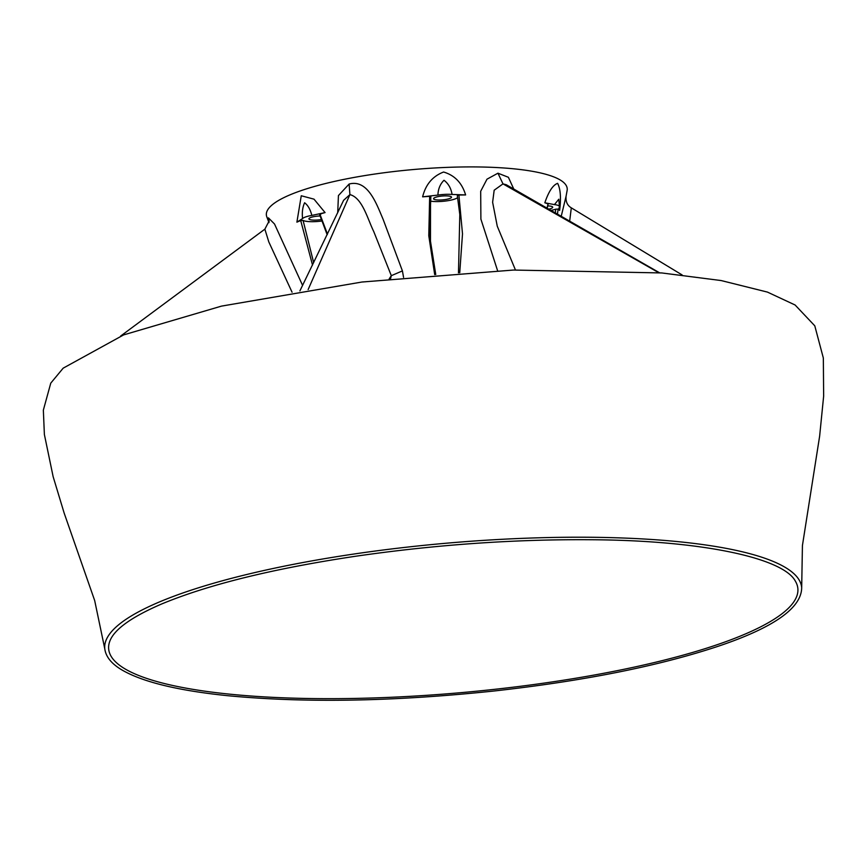 <?xml version="1.0" encoding="UTF-8"?>
<svg xmlns="http://www.w3.org/2000/svg" width="867" height="867" viewBox="0 0 867 867"><rect width="100%" height="100%" fill="white"/><g stroke="black" fill="none" stroke-linecap="round" stroke-linejoin="round"><path stroke-width="1.3" d="M422.63 196.842C425.643 184.508 432.633 176.229 443.59 172.024C454.676 175.297 462.024 182.937 465.612 194.934L452.075 194.446C451.089 188.356 448.402 183.62 444.012 180.26C440.154 184.075 438.128 189.017 437.922 195.075L422.63 196.842A143.716 30.854 -5 0 1 429.664 196.332L430.52 196.755L430.476 241.21L435.754 274.514M434.692 274.601L428.786 235.737L429.664 196.332L430.52 196.755M296.893 222.158L301.261 195.758L314.006 199.161L325.071 212.588L311.838 215.417C310.375 209.543 307.969 205.316 304.61 202.759C302.572 207.246 301.889 212.513 302.561 218.571L296.893 222.158A143.716 30.854 -5 0 1 300.708 220.554L303.092 220.435L313.67 262.679M312.521 265.053L300.708 220.554M544.823 202.791C548.681 191.488 552.94 185.007 557.622 183.338C560.526 188.973 561.198 198.012 559.627 210.443L558.847 208.6L559.323 207.126A15.779 3.392 175 0 0 559.453 206.617A15.779 3.392 175 0 0 554.447 204.601L544.823 202.791A143.716 30.854 -5 0 1 548.042 203.875L547.977 204.157M558.803 199.226L554.447 204.601M547.012 208.167L548.042 203.875M659.505 272.758L506.285 184.736L502.979 183.88L658.736 272.693M502.979 183.891L494.179 190.209L492.619 202.249L497.257 226.179L515.442 269.973M497.582 270.667L480.892 219.102L480.686 191.271L486.994 179.176L497.951 173.194L508.387 177.28L513.763 189.039M502.979 183.88L497.951 173.194M390.54 278.73L391.32 275.673L373.742 231.532C367.521 218.831 362.33 197.774 349.9 194.609L349.119 184.042C368.052 178.938 376.766 204.623 383.095 219.275L402.418 270.905L403.567 277.397M389.175 278.881L391.32 275.673L402.418 270.905M337.718 212.697L338.433 195.563L349.119 184.042M349.91 194.609L343.614 200.31L299.895 290.9M349.9 194.62L308.132 289.578M561.22 216.338L566.086 196.159C565.566 201.577 567.311 205.479 571.31 207.842L569.662 221.183M571.342 207.874L682.134 274.947M292.06 292.212L268.813 241.936L264.868 229.159L269.095 221.009L268.423 217.855L274.536 224.033L302.594 285.406M269.095 221.67L268.423 217.855M566.086 196.159L567.116 190.556A150.999 32.415 175 0 0 469.871 166.908A150.999 32.415 175 0 0 299.863 191.065A150.999 32.415 175 0 0 266.798 216.837L268.976 222.656M555.324 212.946L555.747 209.175L558.11 209.077L557.47 214.171M548.768 209.175A9.017 1.94 175 0 0 550.599 208.665A9.017 1.94 175 0 0 552.712 207.202A9.017 1.94 175 0 0 547.706 205.912M555.747 209.175A15.779 3.392 -5 0 1 550.913 210.41M558.11 209.077A143.716 30.854 -5 0 1 559.627 210.443M320.194 215.981A9.017 1.94 175 0 0 308.901 218.842A9.017 1.94 175 0 0 320.92 219.622A9.017 1.94 175 0 0 321.646 219.503M322.221 220.955A15.779 3.392 -5 0 1 303.092 220.435M327.466 234.123L319.88 214.051L320.66 214.474L319.88 214.051A143.716 30.854 -5 0 1 325.071 212.588M311.838 215.417A15.779 3.392 175 0 0 302.561 218.571M436.73 199.909A9.017 1.94 175 0 0 449.388 198.63A9.017 1.94 175 0 0 451.501 197.156A9.017 1.94 175 0 0 442.354 196.018A9.017 1.94 175 0 0 433.543 198.727A9.017 1.94 175 0 0 436.73 199.909M457.624 197.633A15.779 3.392 -5 0 1 445.681 201.014A15.779 3.392 -5 0 1 430.357 201.111M457.31 195.552L459.803 214.496L457.31 195.552L458.903 195.032A143.716 30.854 -5 0 1 465.612 194.934M452.075 194.446A15.779 3.392 175 0 0 437.922 195.075M458.48 272.834L459.803 214.496M458.903 195.032L462.501 233.862L459.738 272.758M801.682 587.815A349.791 75.093 175 0 0 446.657 543.186A349.791 75.093 175 0 0 104.777 648.787C105.872 657.132 112.049 664.436 123.287 670.733C144.171 682.351 178.905 690.674 227.49 695.681C305.108 703.104 393.997 701.544 494.157 690.988C584.185 680.92 658.985 665.975 718.559 646.143C773.7 627.545 801.401 608.103 801.682 587.815L802.43 545.506L819.629 436.199L823.65 396.111L823.336 358.017L814.785 325.819L795.104 305L767.436 292.092L721.181 280.561L661.694 272.942L513.394 270.049L361.94 282.024L221.497 306.116L123.688 334.879L63.193 368.15L50.763 383.138L43.35 410.134L44.38 434.486L53.136 476.655L64.191 513.188L94.676 600.538L104.777 648.787M716.586 644.907A345.922 74.269 175 0 0 795.462 581.323L795.462 581.323C783.584 558.001 701.598 540.304 590.362 539.729C513.665 539.176 435.321 544.704 355.329 556.289C272.986 568.654 208.394 584.564 161.522 604.039C131.361 617.076 114.108 629.496 109.773 641.309L109.773 641.309A345.922 74.269 175 0 0 321.646 698.65A345.922 74.269 175 0 0 716.586 644.907M430.866 196.527L429.62 226.395L430.476 241.21M548.172 204.005L547.164 208.253M120.621 336.071L264.868 229.159M319.479 214.312L327.173 234.74M559.453 206.617L558.803 199.215"/></g></svg>
